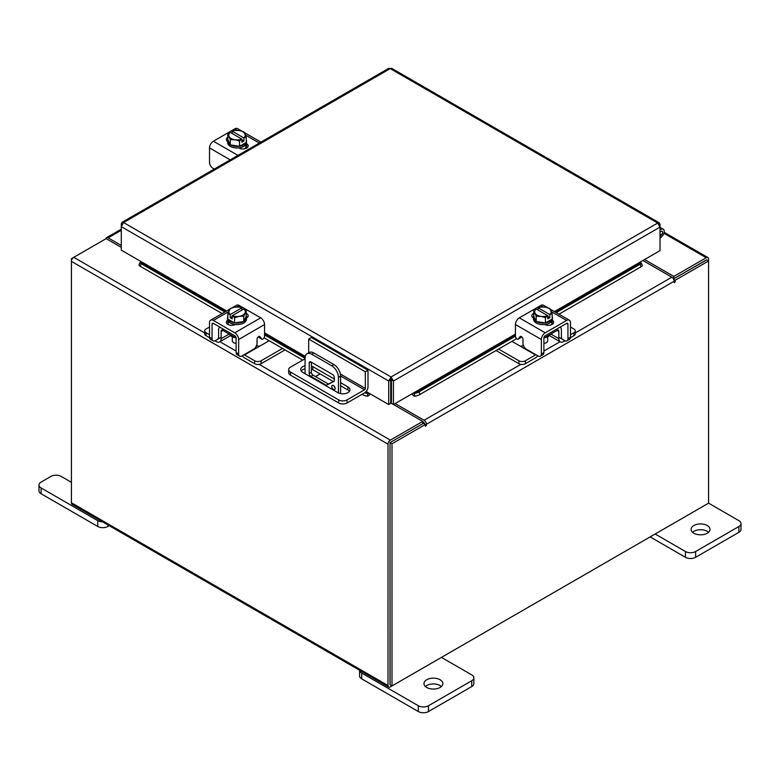 <?xml version="1.0" encoding="UTF-8"?>
<svg xmlns="http://www.w3.org/2000/svg" width="780" height="780" viewBox="0 0 780 780"><rect width="100%" height="100%" fill="white"/><g stroke="black" fill="none" stroke-linecap="round" stroke-linejoin="round"><path stroke-width="1.17" d="M440.086 679.75A9.448 5.45 0 0 0 429.799 678.571A9.448 5.45 0 0 0 423.969 683.611A9.448 5.45 0 0 0 426.728 687.463A9.448 5.45 0 0 0 437.024 688.652A9.448 5.45 0 0 0 442.855 683.611A9.448 5.45 0 0 0 440.086 679.75M441.412 686.507A9.448 5.45 0 0 0 440.086 685.552A9.448 5.45 0 0 0 425.412 686.507M361.686 673.042L361.686 678.844A7.176 4.144 180 0 1 359.58 675.909L359.58 670.244A7.176 4.144 0 0 0 361.686 673.042L418.314 705.744A7.176 4.144 0 0 0 428.473 705.744L471.744 680.755A7.176 4.144 0 0 0 473.85 677.83A7.176 4.144 0 0 0 471.744 674.895L441.431 657.394M428.473 705.744L428.473 711.545L471.744 686.556L471.744 680.755M361.686 678.844L418.314 711.545L418.314 705.744M473.85 677.83L473.85 683.621A7.176 4.144 180 0 1 471.744 686.556M428.473 711.545A7.176 4.144 180 0 1 418.314 711.545M71.419 482.323L61.142 476.395A7.176 4.144 0 0 0 50.983 476.395L41.106 482.098A7.176 4.144 0 0 0 39 485.033A7.176 4.144 0 0 0 41.106 487.958L97.734 520.66A7.176 4.144 0 0 0 102.58 521.869M107.893 524.93L107.893 526.461L109.21 525.7M41.106 487.958L41.106 493.76L97.734 526.461L97.734 520.66M107.893 526.461A7.176 4.144 180 0 1 97.734 526.461M41.106 493.76A7.176 4.144 180 0 1 39 490.825L39 485.033M333.45 385.564A2.359 1.365 -120 0 0 332.27 385.447A2.359 1.365 -120 0 0 331.909 387.348A2.359 1.365 -120 0 0 333.45 389.425A2.359 1.365 -120 0 0 334.63 389.542A2.359 1.365 -120 0 0 334.99 387.65A2.359 1.365 -120 0 0 333.45 385.564M334.015 386.012A2.359 1.365 -120 0 0 335.02 387.748M338.452 392.954L338.452 377.364A9.448 5.45 -120 0 0 331.773 365.791L311.737 354.227A9.448 5.45 -120 0 0 307.008 353.759A9.448 5.45 -120 0 0 305.058 358.078L305.058 373.708M320.112 373.912L315.5 376.574M331.773 365.791L333.908 364.562L313.872 352.989L311.737 354.227M340.587 393.627L340.587 376.126L338.452 377.364M334.279 381.215L326.342 385.31L310.879 376.379A2.34 1.355 60 0 1 309.221 373.503L309.221 362.895A2.34 1.355 60 0 1 309.709 361.822A2.34 1.355 60 0 1 310.879 361.94L332.621 374.498A2.34 1.355 60 0 1 334.279 377.364L334.279 381.215M334.279 381.089L328.487 384.072L313.014 375.141L310.879 376.379M309.221 373.503L311.356 372.274L311.356 362.212M311.356 372.274A2.34 1.355 -120 0 0 313.014 375.141M307.008 353.759L309.143 352.521A9.448 5.45 60 0 1 313.872 352.989M333.908 364.562A9.448 5.45 60 0 1 340.587 376.126M326.342 385.31L328.487 384.072M308.685 352.794L308.685 339.066L311.356 337.516L367.994 370.217L367.994 386.88A4.914 2.837 120 0 1 364.523 392.896L347.051 402.977A5.889 3.403 180 0 1 338.715 402.977L290.413 375.092A5.889 3.403 180 0 1 288.688 372.684L288.688 369.603A5.889 3.403 -0 0 0 290.413 372.011L338.715 399.896A5.889 3.403 -0 0 0 347.051 399.896L364.523 389.805L340.587 375.989M288.688 369.603A5.889 3.403 -0 0 1 290.413 367.195L305.058 358.741M367.994 370.217L365.323 371.758L365.323 388.421A1.131 0.653 -60 0 1 364.523 389.805M308.685 339.066L365.323 371.758M333.352 381.566L312.809 369.7A7.088 4.085 -0 0 0 311.356 369.057M305.058 368.823A7.088 4.085 -0 0 0 301.246 371.056M349.44 391.306A7.088 4.085 -0 0 0 347.89 389.951L340.587 385.739M305.058 365.742A7.088 4.085 -0 0 0 300.719 369.505A7.088 4.085 -0 0 0 302.796 372.401L337.877 392.652A7.088 4.085 -0 0 0 345.589 393.539A7.088 4.085 -0 0 0 349.966 389.756A7.088 4.085 -0 0 0 347.89 386.87L340.587 382.648M334.279 379.012L312.809 366.619A7.088 4.085 -0 0 0 311.356 365.976M229.671 334.337A7.537 4.348 -0 0 0 231.709 336.482A7.537 4.348 -0 0 0 235.423 337.652M209.518 327.015L206.047 329.023A4.534 2.613 -0 0 0 204.721 330.876A4.534 2.613 -0 0 0 206.047 332.728L206.047 335.654L209.547 337.681M214.968 340.811L216.197 341.523A6.991 4.036 -120 0 0 219.697 341.864A6.991 4.036 -120 0 0 221.14 338.666L229.154 334.035M222.875 328.868L222.875 330.418L221.14 331.412L221.14 338.666M221.14 331.412A3.022 1.745 60 0 1 221.774 330.028A3.022 1.745 60 0 1 222.875 329.998M219.755 327.064A6.611 3.822 -120 0 0 218.605 329.95L218.605 337.204A3.403 1.96 60 0 1 217.903 338.754M206.047 332.728L209.518 334.727M206.047 335.654A4.534 2.613 180 0 1 204.721 333.811L204.721 330.876M256.269 345.589L259.477 346.3L244.52 354.939L254.67 360.799A4.534 2.613 -0 0 0 261.085 360.799L282.506 348.426M259.477 346.3L269.149 340.714M261.085 360.799L261.085 363.724L285.041 349.898M242.171 355.826A6.991 4.036 -120 0 0 244.52 357.864L254.67 363.724L254.67 360.799M261.085 363.724A4.534 2.613 180 0 1 254.67 363.724M222.875 330.418L236.106 338.052L236.106 352.55L238.641 354.013L238.641 339.514A5.479 3.159 -120 0 0 234.77 332.806L213.398 320.463A5.479 3.159 -120 0 0 210.659 320.19A5.479 3.159 -120 0 0 209.518 322.706L209.518 337.204L212.062 338.666L212.062 324.168A1.891 1.092 60 0 1 212.453 323.3A1.891 1.092 60 0 1 213.398 323.398L234.77 335.731A1.891 1.092 60 0 1 236.106 338.052M247.562 317.236A5.304 3.062 180 0 0 246.207 316.3A9.448 5.45 180 0 1 246.48 317.606L246.48 319.156A9.448 5.45 180 0 1 240.649 324.188A9.448 5.45 180 0 1 230.363 323.008A9.448 5.45 180 0 1 227.594 319.156L227.594 317.606A9.448 5.45 180 0 1 227.819 316.417M234.429 322.852A9.448 5.45 180 0 1 230.363 321.467A9.448 5.45 180 0 1 227.965 319.118M227.819 318.805A9.448 5.45 180 0 1 227.594 317.606M246.48 317.606A9.448 5.45 180 0 1 243.838 321.399M243.594 321.535A9.448 5.45 180 0 1 234.761 322.901M234.965 324.656A4.914 2.837 180 0 1 234.019 324.324M227.662 324.275A9.448 5.45 180 0 1 227.594 323.622L227.594 323.222M228.95 324.899A9.448 5.45 180 0 1 227.76 323.105M232.313 336.794L232.313 340.743A4.719 2.73 -0 0 0 233.698 342.673A4.719 2.73 -0 0 0 236.106 343.424M234.566 322.93A9.535 5.509 -0 0 0 234.575 322.93L243.779 321.506L246.256 316.192L246.256 310.927L243.779 316.241L239.596 316.29L234.575 317.665L234.575 322.93L234.566 317.665L232.196 315.754L232.196 318.815L230.188 317.665L230.188 314.594L227.828 313.774L227.828 319.04L234.566 322.93M227.819 319.03A9.535 5.509 -0 0 0 227.828 319.04L227.819 313.765L230.295 308.451L234.478 307.203L239.499 307.027L241.878 307.846L241.878 310.108M243.779 321.506L243.779 316.241M238.758 316.427A8.278 4.777 180 0 1 232.274 315.656L243.809 308.997L246.256 310.918A9.535 5.509 180 0 1 246.256 310.927M244.91 313.228A8.278 4.777 180 0 1 239.596 316.29M230.188 314.594L230.275 314.496A8.278 4.777 180 0 1 228.95 310.752M241.878 307.846L230.275 314.496M230.188 317.665L232.196 316.505M229.174 310.274A8.278 4.777 180 0 1 234.478 307.203M235.316 307.076A8.278 4.777 180 0 1 241.8 307.846M243.809 308.997A8.278 4.777 180 0 1 245.134 312.741M226.99 323.729A5.304 3.062 180 0 1 227.906 323.027L229.252 322.247M235.268 324.509A5.304 3.062 180 0 1 227.906 324.431A5.304 3.062 180 0 1 226.346 322.257A5.304 3.062 180 0 1 227.76 320.18M238.641 354.013A4.719 2.73 120 0 0 239.616 356.177A4.719 2.73 120 0 0 241.976 355.943L253.685 349.186A4.719 2.73 120 0 0 257.02 343.395L257.02 339.349A2.262 1.306 -60 0 1 258.628 336.57A2.262 1.306 -60 0 1 259.76 336.463A2.262 1.306 -60 0 1 260.013 336.697L259.428 336.356M239.616 356.177L237.081 354.705A4.719 2.73 -60 0 1 236.106 352.55M259.613 337.779A2.262 1.306 -60 0 1 259.282 337.681A2.262 1.306 -60 0 1 259.028 337.438L258.482 336.668M212.062 338.666A4.719 2.73 120 0 0 213.037 340.831A4.719 2.73 120 0 0 215.397 340.597L221.14 337.272M234.77 332.806L260.676 317.84L239.304 305.506L236.798 306.95M260.676 317.84A5.479 3.159 60 0 1 264.556 324.548L264.556 336.258A2.262 1.306 -60 0 1 263.562 338.54A2.262 1.306 -60 0 1 261.817 339.144A2.262 1.306 -60 0 1 261.563 338.91L260.013 336.697M232.138 307.788L236.574 305.233A5.479 3.159 60 0 1 239.304 305.506M246.256 313.394A5.304 3.062 180 0 1 248.206 315.764A5.304 3.062 180 0 1 246.655 317.938L246.48 318.035M213.037 340.831L210.502 339.358A4.719 2.73 -60 0 1 209.518 337.204M544.576 337.652A7.537 4.348 0 0 0 548.291 336.482A7.537 4.348 0 0 0 550.329 334.337M498.576 349.05L518.914 360.799A4.534 2.613 0 0 0 525.33 360.799L525.33 363.724L535.48 357.864A6.991 4.036 120 0 0 537.829 355.826M535.85 354.685A3.403 1.96 -60 0 1 535.48 354.939L520.523 346.3L523.731 345.589M525.33 360.799L535.48 354.939M525.33 363.724A4.534 2.613 180 0 1 518.914 363.724L518.914 360.799M496.031 350.512L518.914 363.724M570.482 334.727L573.953 332.728A4.534 2.613 0 0 0 575.279 330.876A4.534 2.613 0 0 0 573.953 329.023L570.482 327.015M550.846 334.035L558.86 338.666L558.86 331.412L557.125 330.418L557.125 328.868M558.86 338.666A6.991 4.036 120 0 0 560.303 341.864A6.991 4.036 120 0 0 563.803 341.523L565.032 340.811M570.453 337.681L573.953 335.654L573.953 332.728M562.097 338.754A3.403 1.96 -60 0 1 561.395 337.204L561.395 329.95A6.611 3.822 120 0 0 560.245 327.064M557.125 329.998A3.022 1.745 -60 0 1 558.226 330.028A3.022 1.745 -60 0 1 558.86 331.412M575.279 330.876L575.279 333.811A4.534 2.613 180 0 1 573.953 335.654M511.933 341.338L520.523 346.3M558.86 337.272L564.603 340.597A4.719 2.73 -120 0 0 566.962 340.831A4.719 2.73 -120 0 0 567.938 338.666L570.482 337.204L570.482 322.706A5.479 3.159 120 0 0 569.341 320.19A5.479 3.159 120 0 0 566.602 320.463L545.23 332.806A5.479 3.159 120 0 0 541.359 339.514L541.359 354.013L543.894 352.55L543.894 338.052L557.125 330.418M552.182 316.417A9.448 5.45 180 0 1 552.406 317.606L552.406 319.156A9.448 5.45 180 0 1 549.637 323.008A9.448 5.45 180 0 1 539.35 324.188A9.448 5.45 180 0 1 533.52 319.156L533.52 317.606A9.448 5.45 180 0 1 533.793 316.3A5.304 3.062 180 0 0 532.438 317.236M552.035 319.118A9.448 5.45 180 0 1 549.637 321.467A9.448 5.45 180 0 1 545.571 322.852M545.24 322.901A9.448 5.45 180 0 1 536.406 321.535M536.162 321.399A9.448 5.45 180 0 1 533.52 317.606M552.406 317.606A9.448 5.45 180 0 1 552.182 318.805M552.406 323.222L552.406 323.622A9.448 5.45 180 0 1 552.337 324.275M545.981 324.324A4.914 2.837 180 0 1 545.035 324.656M552.24 323.105A9.448 5.45 180 0 1 551.05 324.899M543.894 343.424A4.719 2.73 0 0 0 546.302 342.673A4.719 2.73 0 0 0 547.687 340.743L547.687 336.794M552.172 319.04A9.535 5.509 0 0 0 552.182 319.03L552.172 313.774L552.182 319.03L545.434 322.93A9.535 5.509 0 0 0 545.434 322.93L545.425 317.665L545.434 322.93L536.221 321.506L533.744 316.192L533.744 310.927L536.192 308.997L547.726 315.656A8.278 4.777 180 0 1 541.242 316.427L536.221 316.241L536.221 321.506M551.05 310.752A8.278 4.777 180 0 1 549.725 314.496L552.172 313.774A9.535 5.509 0 0 0 552.182 313.765L549.705 308.451L545.522 307.203L540.501 307.027A9.535 5.509 180 0 1 540.501 307.027L538.122 307.846L538.122 310.108M549.812 314.594L549.812 317.665L547.804 318.815L547.804 315.754L545.434 317.665L541.242 316.427M533.744 310.918A9.535 5.509 0 0 0 533.744 310.927L536.221 316.241M545.522 307.203A8.278 4.777 180 0 1 550.826 310.274M547.804 316.505L549.812 317.665M549.725 314.496L538.122 307.846M540.404 316.29A8.278 4.777 180 0 1 535.09 313.228M534.865 312.741A8.278 4.777 180 0 1 536.192 308.997M538.2 307.846A8.278 4.777 180 0 1 544.684 307.076M552.24 320.18A5.304 3.062 180 0 1 553.654 322.257A5.304 3.062 180 0 1 552.094 324.431A5.304 3.062 180 0 1 544.733 324.509M521.518 336.668L518.437 338.91A2.262 1.306 60 0 1 518.183 339.144A2.262 1.306 60 0 1 517.052 339.027A2.262 1.306 60 0 1 515.443 336.258L515.443 324.548A5.479 3.159 -60 0 1 519.324 317.84L545.23 332.806M520.972 337.438A2.262 1.306 60 0 1 520.718 337.681A2.262 1.306 60 0 1 520.387 337.779M543.894 338.052A1.891 1.092 -60 0 1 545.23 335.731L566.602 323.398A1.891 1.092 -60 0 1 567.548 323.3A1.891 1.092 -60 0 1 567.938 324.168L567.938 338.666M543.894 352.55A4.719 2.73 60 0 1 542.919 354.705L540.384 356.177A4.719 2.73 -120 0 0 541.359 354.013M543.202 306.95L540.696 305.506L519.324 317.84M540.696 305.506A5.479 3.159 -60 0 1 543.426 305.233L547.862 307.788M533.52 318.035L533.344 317.938A5.304 3.062 180 0 1 531.794 315.764A5.304 3.062 180 0 1 533.744 313.394M518.437 338.91L519.987 336.697A2.262 1.306 60 0 1 520.24 336.463A2.262 1.306 60 0 1 521.986 337.067A2.262 1.306 60 0 1 522.98 339.349L522.98 343.395A4.719 2.73 -120 0 0 526.315 349.186L538.024 355.943A4.719 2.73 -120 0 0 540.384 356.177M570.482 337.204A4.719 2.73 60 0 1 569.498 339.358L566.962 340.831M550.748 322.247L552.094 323.027A5.304 3.062 180 0 1 553.01 323.729M246.256 139.796A9.448 5.45 180 0 1 246.48 140.985L246.48 142.525A9.448 5.45 180 0 1 243.721 146.386A9.448 5.45 180 0 1 233.425 147.566A9.448 5.45 180 0 1 227.594 142.525L227.594 140.985A9.448 5.45 180 0 1 227.867 139.669M246.48 140.985A9.448 5.45 180 0 1 246.256 142.184M246.119 142.496A9.448 5.45 180 0 1 243.721 144.846A9.448 5.45 180 0 1 239.645 146.23M239.314 146.279A9.448 5.45 180 0 1 230.48 144.914M230.246 144.778A9.448 5.45 180 0 1 227.594 140.985M240.055 147.693A4.914 2.837 180 0 1 239.08 148.044M246.48 146.582L246.48 147.001A9.448 5.45 180 0 1 246.207 148.317M246.314 146.484A9.448 5.45 180 0 1 244.442 148.853M246.256 142.418A9.535 5.509 0 0 0 246.256 142.409L246.256 137.153L246.256 142.409L239.509 146.309A9.535 5.509 0 0 0 239.509 146.309L239.499 141.043L239.509 146.309L230.295 144.885L230.295 139.62L227.819 134.297L227.819 139.561L230.295 144.885M227.828 134.297A9.535 5.509 0 0 0 227.819 134.297L230.275 132.376L241.878 139.132L239.509 141.043L235.316 139.796L230.295 139.62M232.196 133.487L232.196 131.225L234.566 130.406L239.596 130.582L243.779 131.83L246.256 137.143L243.886 137.972L243.886 141.034L241.878 142.194L241.878 139.132M228.95 136.12A8.278 4.777 180 0 1 230.275 132.376M234.478 139.669A8.278 4.777 180 0 1 229.174 136.607M232.196 131.225L232.274 131.216A8.278 4.777 180 0 1 238.758 130.455M243.886 137.972L232.274 131.216M241.878 139.883L243.886 141.034M239.596 130.582A8.278 4.777 180 0 1 244.91 133.653M245.134 134.131A8.278 4.777 180 0 1 243.809 137.875M241.8 139.035A8.278 4.777 180 0 1 235.316 139.796M227.594 141.394A5.304 3.062 180 0 1 226.346 139.425A5.304 3.062 180 0 1 227.819 137.299M246.314 143.549L246.655 143.744A5.304 3.062 180 0 1 248.206 145.918A5.304 3.062 180 0 1 244.93 148.746A5.304 3.062 180 0 1 239.148 148.083L238.807 147.888M214.315 169.055L212.862 168.207A4.719 2.73 -120 0 1 209.518 162.425L209.518 147.927A5.479 3.159 -60 0 1 213.398 141.219L234.77 128.876A5.479 3.159 -60 0 1 237.51 128.612L241.936 131.167M226.99 140.887A5.304 3.062 180 0 1 227.662 140.332M244.822 145.616L246.655 146.679A5.304 3.062 180 0 1 247.562 147.381M659.334 224.776L660.017 224.377L659.344 222.875L657.706 223.041L660.017 227.117L660.017 250.633L554.443 311.59M391.072 379.285L391.072 376.984L393.452 381.02L391.072 379.285L390.702 379.87L390.702 403.387L388.703 404.537L366.132 391.511M226.629 310.966L121.28 250.146L121.28 226.629L123.591 222.553L391.072 376.984L388.703 381.02L390.702 379.87M388.703 404.537L388.703 381.02L121.28 226.629L121.28 223.889L121.963 224.279M660.017 224.377L660.017 227.117L393.452 381.02L393.452 404.537L413.488 392.974L414.005 393.617A3.773 0.799 -21.2 0 0 418.948 391.872L419.942 394.446A3.773 0.799 158.8 0 1 415.009 396.191L413.956 393.617M391.453 379.87L391.453 403.387L393.452 404.537M391.072 376.984L657.706 223.041L390.224 68.611L123.591 222.553L121.943 222.378L388.547 68.455L391.892 68.455L659.344 222.875M121.943 222.378L121.28 223.889M141.316 261.709L140.79 262.363A3.773 0.799 21.2 0 0 139.981 262.538A3.773 0.799 21.2 0 0 141.19 263.698L140.195 266.273A3.773 0.799 -158.8 0 1 138.986 265.112L139.981 262.538M364.855 392.681A3.773 0.799 21.2 0 0 368.14 393.617L368.667 392.974M368.189 393.617L367.195 396.191A3.315 1.911 120 0 0 370.139 393.822M367.195 396.191L367.146 396.191A3.773 0.799 -158.8 0 1 362.203 394.446L362.017 394.339M302.708 360.097L264.098 337.808M222.124 313.57L140.195 266.273M305.058 358.303L264.556 334.922M224.855 312L141.19 263.698M412.015 393.822A3.315 1.911 -120 0 0 414.96 396.191M641.306 263.035L642.31 265.6A3.773 0.799 158.8 0 1 641.101 266.76L640.097 264.196A3.773 0.799 -21.2 0 0 641.306 263.035A3.773 0.799 -21.2 0 0 640.507 262.85L639.98 262.207M641.101 266.76L558.948 314.194M516.565 338.666L419.942 394.446M640.097 264.196L556.228 312.614M515.443 336.16L418.948 391.872M121.28 247.357L106.158 238.621L73.759 257.322A3.315 1.911 -60 0 0 71.419 261.378L71.419 502.759A3.315 1.911 -60 0 0 72.101 504.27L388.694 687.053A3.315 1.911 120 0 0 390.351 686.887L706.241 504.514A3.315 1.911 120 0 0 706.251 504.504M388.694 687.053A3.315 1.911 120 0 1 388.001 685.532L388.001 444.161A3.315 1.911 120 0 1 390.351 440.105L422.74 421.405L393.49 404.518M391.453 403.338L390.702 402.899M390.351 442.406L422.74 423.706L422.74 421.405M644.592 259.545L673.842 276.432L706.241 257.722A3.315 1.911 120 0 1 707.899 257.566L664.16 232.313M673.023 278.255L673.842 278.733L706.485 260.003M673.842 276.432L673.842 278.733M390.098 684.606L390 443.011M707.899 257.566A3.315 1.911 120 0 1 708.581 259.077L708.581 260.978L675.168 280.273L673.745 279.454M121.28 245.427L108.166 237.861A3.315 1.911 -120 0 0 106.509 237.695A3.315 1.911 -120 0 0 105.856 238.797M72.101 259.077L71.419 258.677L73.749 257.332M388.001 444.161L71.419 261.378L71.419 258.677M425.412 424.466L391.999 443.761L390 442.611L423.413 423.316L425.412 424.466L425.558 426.348L426.406 424.3A3.315 1.911 -120 0 0 424.066 420.235L395.158 403.552M424.408 423.891L424.066 422.546L422.74 421.775M642.925 260.5L671.833 277.192A3.315 1.911 60 0 1 674.173 281.248L674.32 282.721L675.168 281.824L675.168 280.273M391.999 443.761L391.999 685.942L708.581 503.158L708.581 260.978L706.592 259.828L673.491 278.938M390 442.611L390 684.782L391.999 685.942M391.453 380.377A4.719 2.73 180 0 1 390.702 380.465M707.236 525.515A9.448 5.45 0 0 0 696.95 524.335A9.448 5.45 0 0 0 691.119 529.376A9.448 5.45 0 0 0 693.878 533.227A9.448 5.45 0 0 0 704.174 534.407A9.448 5.45 0 0 0 710.005 529.376A9.448 5.45 0 0 0 707.236 525.515M708.562 532.272A9.448 5.45 0 0 0 707.236 531.317A9.448 5.45 0 0 0 692.562 532.272M655.151 534.008L685.464 551.509A7.176 4.144 0 0 0 695.624 551.509L738.894 526.519A7.176 4.144 0 0 0 741 523.585A7.176 4.144 0 0 0 738.894 520.66L708.581 503.158M695.624 551.509L695.624 557.3L738.894 532.321L738.894 526.519M650.13 536.903L685.464 557.3L685.464 551.509M741 523.585L741 529.386A7.176 4.144 180 0 1 738.894 532.321M695.624 557.3A7.176 4.144 180 0 1 685.464 557.3M660.017 232.216A2.359 1.365 -60 0 1 662.083 231.29A2.359 1.365 -60 0 1 662.474 231.767A2.359 1.365 -60 0 1 661.479 234.819L660.017 236.272M660.017 230.129A4.719 2.73 -60 0 1 663.263 229.242A4.719 2.73 -60 0 1 664.043 230.207A4.719 2.73 -60 0 1 662.044 236.301L660.017 238.319M310.879 361.94L309.221 362.895M338.715 402.977L338.715 399.896M290.413 372.011L290.413 375.092M347.051 399.896L347.051 402.977M340.363 374.01L365.323 388.421M312.809 369.7L312.809 366.619M347.89 389.951L347.89 386.87M227.906 320.531L227.906 323.027M213.398 323.398L212.062 324.168M228.55 311.717L213.398 320.463M259.028 337.438L261.563 338.91M264.556 324.548L238.641 339.514M567.938 324.168L566.602 323.398M566.602 320.463L551.45 311.717M519.987 336.697L520.572 336.356M541.359 339.514L515.443 324.548M552.094 320.531L552.094 323.027M213.398 141.219L237.958 155.395M259.331 143.062L245.524 135.096M237.276 130.328L234.77 128.876M230.207 159.871L209.518 147.927M246.655 143.744L246.655 146.679M305.243 356.353L264.556 332.865M515.443 334.103L413.488 392.974M140.79 262.363L225.81 311.444M264.556 333.811L305.097 357.221M365.547 392.116L368.14 393.617M414.005 393.617L515.443 335.049M555.262 312.068L640.507 262.85M390.351 440.105L259.194 364.387M236.106 351.049L219.921 341.708M204.721 332.933L73.759 257.322M663.907 233.288L706.241 257.722M388.001 685.532L71.419 502.759M121.28 230.295L108.166 237.861M424.066 420.235L520.806 364.387M543.894 351.049L560.079 341.708M575.279 332.933L671.833 277.192M675.168 281.824L674.173 281.248L426.406 424.3M425.412 424.876L426.406 425.451M661.479 234.819L660.017 233.98M230.539 335.605L219.697 341.864M261.817 339.144L259.282 337.681M210.659 320.19L229.798 309.143M549.461 335.605L560.303 341.864M518.183 339.144L520.718 337.681M550.202 309.143L569.341 320.19M244.276 132.522L260.939 142.136M121.28 229.174L106.509 237.695M663.263 229.242L660.017 227.37"/></g></svg>
